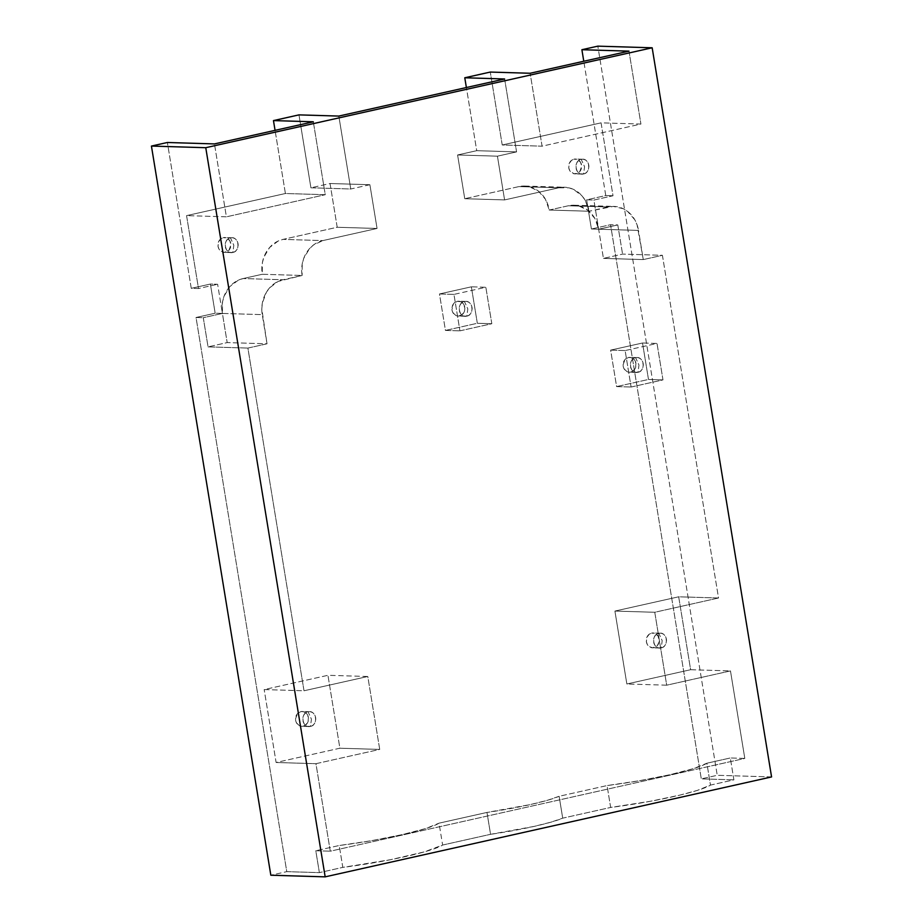 <?xml version="1.0" encoding="UTF-8"?>
<svg xmlns="http://www.w3.org/2000/svg" width="923" height="923" viewBox="0 0 923 923"><rect width="100%" height="100%" fill="white"/><g stroke="black" fill="none" stroke-linecap="round" stroke-linejoin="round"><path stroke-width="0.69" stroke-dasharray="4.62 3.46" d="M230.462 237.88A7.43 6.484 -88.3 0 1 231.881 237.742A7.43 6.484 -88.3 0 1 238.134 244.549A7.43 6.484 -88.3 0 1 232.85 252.464L225.604 252.244A7.43 6.484 91.7 0 0 230.888 244.33A7.43 6.484 91.7 0 0 224.635 237.523A7.43 6.484 91.7 0 0 223.216 237.661L230.462 237.88L233.831 245.23L232.85 252.464C241.157 251.068 238.619 235.584 230.462 237.88C222.166 239.265 224.704 254.748 232.85 252.464L233.831 245.23L230.462 237.88L223.216 237.661L226.966 238.088L229.85 240.834L230.9 244.976L228.95 250.214L224.347 252.383L220.747 251.114L218.982 249.06L218.036 246.372L218.451 242.08L220.874 238.757L223.216 237.661A7.43 6.484 91.7 0 0 217.943 245.564A7.43 6.484 91.7 0 0 224.185 252.371A7.43 6.484 91.7 0 0 225.604 252.244L232.85 252.464A7.43 6.484 -88.3 0 1 231.431 252.59A7.43 6.484 -88.3 0 1 225.189 245.783A7.43 6.484 -88.3 0 1 230.462 237.88M581.213 159.367A7.43 6.484 -88.3 0 1 582.632 159.241A7.43 6.484 -88.3 0 1 588.874 166.048A7.43 6.484 -88.3 0 1 583.601 173.951L576.356 173.732A7.43 6.484 91.7 0 0 581.628 165.828A7.43 6.484 91.7 0 0 575.387 159.021A7.43 6.484 91.7 0 0 573.968 159.16L581.213 159.367L584.582 166.728L583.601 173.951C591.897 172.566 589.359 157.083 581.213 159.367C572.906 160.764 575.444 176.247 583.601 173.951L584.582 166.728L581.213 159.367L573.968 159.16L577.706 159.587L580.59 162.333L581.652 166.463L579.69 171.713L577.579 173.316L573.818 173.732L569.722 170.559L568.776 167.871L569.191 163.579L571.614 160.256L573.968 159.16A7.43 6.484 91.7 0 0 568.683 167.063A7.43 6.484 91.7 0 0 574.937 173.87A7.43 6.484 91.7 0 0 576.356 173.732L583.601 173.951A7.43 6.484 -88.3 0 1 582.182 174.089A7.43 6.484 -88.3 0 1 575.929 167.282A7.43 6.484 -88.3 0 1 581.213 159.367M464.454 301.544A7.43 6.484 -88.3 0 1 465.873 301.417A7.43 6.484 -88.3 0 1 472.115 308.224A7.43 6.484 -88.3 0 1 466.842 316.127L459.596 315.908A7.43 6.484 91.7 0 0 464.869 308.005A7.43 6.484 91.7 0 0 458.627 301.198A7.43 6.484 91.7 0 0 457.208 301.325L464.454 301.544L467.823 308.905L466.842 316.127C475.137 314.743 472.599 299.26 464.454 301.544C456.147 302.94 458.685 318.423 466.842 316.127L467.823 308.905L464.454 301.544L457.208 301.325L453.862 303.355L452.051 307.151L452.962 312.724L455.847 315.481L458.327 316.047L461.938 314.812L464.361 311.489L464.892 308.64L463.831 304.509L460.946 301.763L457.208 301.325A7.43 6.484 91.7 0 0 451.924 309.24A7.43 6.484 91.7 0 0 458.177 316.047A7.43 6.484 91.7 0 0 459.596 315.908L466.842 316.127A7.43 6.484 -88.3 0 1 465.423 316.266A7.43 6.484 -88.3 0 1 459.169 309.459A7.43 6.484 -88.3 0 1 464.454 301.544M635.612 357.72A7.43 6.484 -88.3 0 1 637.032 357.582A7.43 6.484 -88.3 0 1 643.273 364.389A7.43 6.484 -88.3 0 1 638.001 372.304L630.755 372.084A7.43 6.484 91.7 0 0 636.039 364.17A7.43 6.484 91.7 0 0 629.786 357.363A7.43 6.484 91.7 0 0 628.367 357.501L635.612 357.72L638.981 365.081L638.001 372.304C646.308 370.919 643.769 355.424 635.612 357.72C627.317 359.116 629.855 374.6 638.001 372.304L638.981 365.081L635.612 357.72L628.367 357.501L625.033 359.52L623.083 364.77L624.133 368.9L627.017 371.646L630.755 372.084L633.109 370.988L635.532 367.654L635.947 363.362L634.205 359.555L630.905 357.513L628.367 357.501A7.43 6.484 91.7 0 0 623.094 365.416A7.43 6.484 91.7 0 0 629.336 372.223A7.43 6.484 91.7 0 0 630.755 372.084L638.001 372.304A7.43 6.484 -88.3 0 1 636.582 372.442A7.43 6.484 -88.3 0 1 630.34 365.635A7.43 6.484 -88.3 0 1 635.612 357.72M658.826 633.316A7.43 6.484 -88.3 0 1 660.233 633.178A7.43 6.484 -88.3 0 1 666.487 639.997A7.43 6.484 -88.3 0 1 661.214 647.9L653.969 647.681A7.43 6.484 91.7 0 0 659.241 639.777A7.43 6.484 91.7 0 0 652.999 632.97A7.43 6.484 91.7 0 0 651.58 633.097L658.826 633.316L662.195 640.677L661.214 647.9C669.51 646.515 666.971 631.032 658.826 633.316C650.519 634.712 653.057 650.196 661.214 647.9L662.195 640.677L658.826 633.316L651.58 633.097L655.318 633.536L658.203 636.282L659.114 641.866L657.303 645.662L652.699 647.819L649.1 646.562L647.335 644.496L646.388 641.82L646.804 637.528L649.227 634.205L651.58 633.097A7.43 6.484 91.7 0 0 646.296 641.012A7.43 6.484 91.7 0 0 652.549 647.819A7.43 6.484 91.7 0 0 653.969 647.681L661.214 647.9A7.43 6.484 -88.3 0 1 659.795 648.038A7.43 6.484 -88.3 0 1 653.542 641.231A7.43 6.484 -88.3 0 1 658.826 633.316M308.074 711.818A7.43 6.484 -88.3 0 1 309.493 711.691A7.43 6.484 -88.3 0 1 315.735 718.498A7.43 6.484 -88.3 0 1 310.463 726.401L303.217 726.182A7.43 6.484 91.7 0 0 308.501 718.279A7.43 6.484 91.7 0 0 302.248 711.471A7.43 6.484 91.7 0 0 300.829 711.598L308.074 711.818L311.443 719.179L310.463 726.401C318.77 725.016 316.231 709.533 308.074 711.818C299.779 713.214 302.317 728.697 310.463 726.401L311.443 719.179L308.074 711.818L300.829 711.598L297.494 713.629L295.533 718.867L296.595 723.009L299.479 725.755L303.217 726.182L305.571 725.086L307.994 721.763L308.409 717.471L306.667 713.652L303.367 711.61L300.829 711.598A7.43 6.484 91.7 0 0 295.556 719.513A7.43 6.484 91.7 0 0 301.798 726.32A7.43 6.484 91.7 0 0 303.217 726.182L310.463 726.401A7.43 6.484 -88.3 0 1 309.043 726.539A7.43 6.484 -88.3 0 1 302.802 719.732A7.43 6.484 -88.3 0 1 308.074 711.818M369.892 184.715L350.763 188.996L338.822 116.079L350.763 188.996L310.913 187.796L330.042 183.515L369.892 184.715L350.763 188.996L310.913 187.796L298.971 114.879L310.913 187.796L330.042 183.515L337.207 227.266L377.057 228.466L369.892 184.715L330.042 183.515L337.207 227.266L283.003 239.392L322.854 240.591L377.057 228.466L369.892 184.715M504.627 78.974L516.568 151.891L497.428 156.172L504.593 199.922L558.807 187.784L568.926 187.819L573.783 189.527L582.136 195.999L585.32 200.51L589.093 211.24L613.287 206.406L623.198 208.702L627.652 211.471L634.736 219.686L637.078 224.831L643.285 259.582L662.414 255.302L718.532 598L654.765 612.272L666.694 685.189L730.474 670.917L744.803 758.418L330.284 851.191L315.954 763.69L379.722 749.418L367.792 676.501L304.013 690.773L247.895 348.075L267.024 343.794L261.809 308.824L262.363 303.032L266.343 292.337L269.62 287.838L278.1 281.423L302.121 275.469L302.225 263.874L303.759 258.302L309.482 248.679L313.451 244.999L322.854 240.591L377.057 228.466L337.207 227.266L283.003 239.392A29.721 25.948 91.7 0 0 262.27 274.269L243.141 278.55L282.98 279.75L302.121 275.469L262.27 274.269L262.386 262.674L263.92 257.102L269.631 247.479L278.123 241.065L283.003 239.392L322.854 240.591A29.721 25.948 -88.3 0 0 302.121 275.469L262.27 274.269L243.141 278.55A29.721 25.948 91.7 0 0 222.408 313.428L227.185 342.595L267.024 343.794L262.247 314.628L222.408 313.428L222.524 301.833L224.047 296.26L229.769 286.638L238.249 280.223L243.141 278.55L282.98 279.75A29.721 25.948 -88.3 0 0 262.247 314.628L222.408 313.428L217.632 284.261L222.408 313.428L203.279 317.708L208.056 346.875L247.895 348.075L267.024 343.794L227.185 342.595L208.056 346.875L227.185 342.595L222.408 313.428L215.163 313.209L222.408 313.428L203.279 317.708L208.056 346.875L247.895 348.075L304.013 690.773L264.174 689.573L327.942 675.301L367.792 676.501L304.013 690.773L264.174 689.573L327.942 675.301L339.883 748.218L379.722 749.418L367.792 676.501L327.942 675.301L339.883 748.218L276.115 762.49L315.954 763.69L379.722 749.418L339.883 748.218L276.115 762.49L264.174 689.573L276.115 762.49L315.954 763.69L330.284 851.191L744.803 758.418L730.312 757.979L733.889 779.854L710.468 785.092L697.257 790.434L680.055 795.072L650.588 801.245L610.645 807.44L562.707 818.159L551.146 822.116L533.875 826.454L490.563 834.311L442.625 845.041L424.292 851.894L390.579 859.694L342.802 867.378L319.381 872.627L286.776 871.647L270.831 875.212L286.776 871.647L196.034 317.489L203.279 317.708L196.034 317.489L215.163 313.209L196.034 317.489L286.776 871.647L319.381 872.627L315.793 850.752L339.226 845.503L342.802 867.378A78.017 8.295 -9.3 0 0 442.625 845.041L439.036 823.166L486.975 812.436L490.563 834.311A66.871 7.107 -9.3 0 0 562.707 818.159L559.13 796.284L607.069 785.565L610.645 807.44A78.017 8.295 -9.3 0 0 710.468 785.092L706.88 763.217L730.312 757.979L706.88 763.217A78.017 8.295 170.7 0 1 607.069 785.565L610.645 807.44L562.707 818.159L559.13 796.284A66.871 7.107 170.7 0 1 486.975 812.436L490.563 834.311L442.625 845.041L439.036 823.166A78.017 8.295 170.7 0 1 339.226 845.503L342.802 867.378L319.381 872.627L315.793 850.752L330.284 851.191L315.793 850.752L339.226 845.503L371.161 840.738L401.805 834.715L425.838 828.496L439.036 823.166L486.975 812.436L530.298 804.579L547.57 800.241L559.13 796.284L607.069 785.565L639.004 780.789L669.648 774.778L693.669 768.559L706.88 763.217L710.468 785.092L733.889 779.854L730.312 757.979L744.803 758.418L730.474 670.917L690.623 669.717L626.855 683.989L666.694 685.189L730.474 670.917L690.623 669.717L678.682 596.8L718.532 598L654.765 612.272L666.694 685.189L626.855 683.989L614.914 611.072L654.765 612.272L614.914 611.072L678.682 596.8L614.914 611.072L626.855 683.989L690.623 669.717L678.682 596.8L718.532 598L662.414 255.302L622.564 254.102L603.434 258.382L598.658 229.216L638.508 230.415L643.285 259.582L603.434 258.382L643.285 259.582L662.414 255.302L622.564 254.102L603.434 258.382L593.881 200.049L613.01 195.768L601.069 122.851L640.92 124.051L542.078 146.18L502.227 144.98L601.069 122.851L640.92 124.051L542.078 146.18L530.137 73.263L542.078 146.18L502.227 144.98L490.286 72.063L502.227 144.98L601.069 122.851L613.01 195.768L593.881 200.049L598.658 229.216L591.412 228.996L586.636 199.829L593.881 200.049L586.636 199.829L605.765 195.549L613.01 195.768L605.765 195.549L583.774 61.253L605.765 195.549L586.636 199.829L591.412 228.996L598.658 229.216L617.787 224.935L622.564 254.102L617.787 224.935L610.541 224.716L591.412 228.996L610.541 224.716L701.295 778.862L733.889 779.854L701.295 778.862L610.541 224.716L617.787 224.935L598.658 229.216A29.721 25.948 91.7 0 0 574.048 205.218A29.721 25.948 91.7 0 0 568.372 205.76L549.243 210.04L589.093 211.24L608.222 206.96L568.372 205.76L578.502 205.794L587.813 210.259L594.885 218.486L598.658 229.216L638.508 230.415A29.721 25.948 -88.3 0 0 613.887 206.417A29.721 25.948 -88.3 0 0 608.222 206.96L568.372 205.76L549.243 210.04A29.721 25.948 91.7 0 0 524.633 186.042A29.721 25.948 91.7 0 0 518.957 186.584L464.754 198.71L504.593 199.922L558.807 187.784L518.957 186.584L529.087 186.619L538.397 191.084L545.47 199.31L549.243 210.04L589.093 211.24A29.721 25.948 -88.3 0 0 564.472 187.242A29.721 25.948 -88.3 0 0 558.807 187.784L518.957 186.584L464.754 198.71L457.589 154.972L476.718 150.68L516.568 151.891L497.428 156.172L457.589 154.972L497.428 156.172L504.593 199.922L464.754 198.71L457.589 154.972L476.718 150.68L466.38 87.535L476.718 150.68L516.568 151.891L504.627 78.974M631.101 387.025L662.979 379.895L657.014 343.437L625.125 350.567L631.101 387.025L662.979 379.895L657.014 343.437L642.523 342.998L648.488 379.457L662.979 379.895L648.488 379.457L616.61 386.587L631.101 387.025L616.61 386.587L610.634 350.129L625.125 350.567L631.101 387.025M459.931 330.849L491.821 323.719L485.844 287.261L453.954 294.402L459.931 330.849L491.821 323.719L485.844 287.261L471.353 286.822L477.329 323.281L491.821 323.719L477.329 323.281L445.44 330.422L459.931 330.849L445.44 330.422L439.475 293.964L453.954 294.402L459.931 330.849M313.312 121.79L325.254 194.707L226.4 216.824L214.459 143.919L226.4 216.824L186.561 215.624L285.403 193.507L325.254 194.707L226.4 216.824L186.561 215.624L198.503 288.541L191.257 288.322L167.375 142.488L191.257 288.322L210.386 284.042L215.163 313.209L210.386 284.042L217.632 284.261L210.386 284.042L191.257 288.322L198.503 288.541L217.632 284.261L198.503 288.541L186.561 215.624L285.403 193.507L275.066 130.351L285.403 193.507L325.254 194.707L313.312 121.79M628.978 51.134L640.92 124.051L628.978 51.134M771.57 776.935L717.24 775.297L701.295 778.862L717.24 775.297L597.827 46.15L717.24 775.297L771.57 776.935M625.125 350.567L610.634 350.129L642.523 342.998L657.014 343.437L625.125 350.567M642.523 342.998L648.488 379.457L616.61 386.587L610.634 350.129L642.523 342.998M453.954 294.402L439.475 293.964L471.353 286.822L485.844 287.261L453.954 294.402M471.353 286.822L477.329 323.281L445.44 330.422L439.475 293.964L471.353 286.822M231.881 237.742L224.635 237.523M582.632 159.241L575.387 159.021M465.873 301.417L458.627 301.198M637.032 357.582L629.786 357.363M660.233 633.178L652.999 632.97M309.493 711.691L302.248 711.471M524.633 186.042L564.472 187.242M574.048 205.218L613.887 206.417M309.043 726.539L301.798 726.32M659.795 648.038L652.549 647.819M636.582 372.442L629.336 372.223M465.423 316.266L458.177 316.047M582.182 174.089L574.937 173.87M231.431 252.59L224.185 252.371"/><path stroke-width="1.38" d="M338.822 116.079L504.627 78.974L338.822 116.079L298.971 114.879L273.462 120.59L275.066 130.351L273.462 120.59L313.312 121.79L214.459 143.919L313.312 121.79L273.462 120.59L298.971 114.879L338.822 116.079M530.137 73.263L628.978 51.134L581.894 49.715L583.774 61.253L581.894 49.715L628.978 51.134L530.137 73.263L490.286 72.063L464.777 77.774L466.38 87.535L464.777 77.774L504.627 78.974L464.777 77.774L490.286 72.063L530.137 73.263M167.375 142.488L214.459 143.919L167.375 142.488L151.43 146.065L205.76 147.703L652.169 47.788L771.57 776.935L325.173 876.85L771.57 776.935L652.169 47.788L597.827 46.15L581.894 49.715L597.827 46.15L652.169 47.788L205.76 147.703L151.43 146.065L270.831 875.212L325.173 876.85L205.76 147.703L325.173 876.85L270.831 875.212L151.43 146.065L167.375 142.488"/></g></svg>
